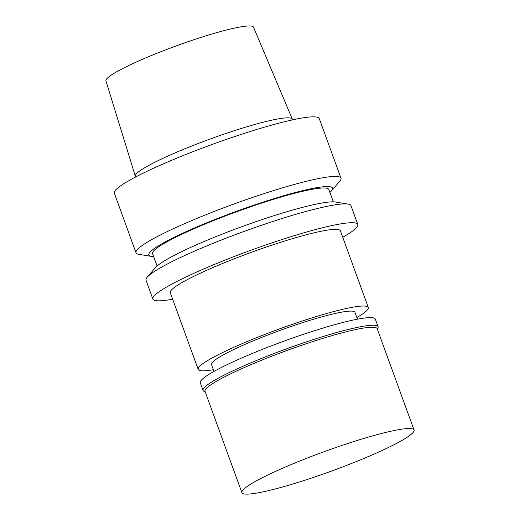 <?xml version="1.0" encoding="UTF-8"?>
<svg xmlns="http://www.w3.org/2000/svg" width="520" height="520" viewBox="0 0 520 520"><rect width="100%" height="100%" fill="white"/><g stroke="black" fill="none" stroke-linecap="round" stroke-linejoin="round"><path stroke-width="0.78" d="M402.304 429.091A91.598 10.367 160 0 0 303.706 459.453A91.598 10.367 160 0 0 241.897 492.654A91.598 10.367 160 0 0 331.519 471.068A91.598 10.367 160 0 0 414.05 430.001A91.598 10.367 160 0 0 402.304 429.091M292.584 119.867L292.331 119.177A83.531 9.458 160 0 0 292.312 119.126L253.507 27.183A78.514 8.886 160 0 0 243.464 26.448A78.514 8.886 160 0 0 159.153 52.39A78.514 8.886 160 0 0 105.95 80.886L135.33 176.267A83.531 9.458 160 0 0 135.35 176.319L135.597 177.002M292.312 119.126A83.531 9.458 160 0 0 281.625 118.352A83.531 9.458 160 0 0 191.925 145.951A83.531 9.458 160 0 0 135.33 176.267M329.901 192.426A97.767 11.07 160 0 0 331.519 190.833L339.781 181.207A109.044 12.343 160 0 0 340.964 178.185L319.274 118.599A109.044 12.343 160 0 0 305.298 117.513A109.044 12.343 160 0 0 187.915 153.66A109.044 12.343 160 0 0 114.335 193.186L136.019 252.779A109.044 12.343 160 0 0 138.873 254.332L151.385 256.392A97.767 11.07 160 0 0 153.654 256.575M340.964 178.185A109.044 12.343 160 0 0 326.989 177.106A109.044 12.343 160 0 0 209.606 213.252A109.044 12.343 160 0 0 136.019 252.779M331.519 190.833A97.767 11.07 160 0 0 320.047 187.155A97.767 11.07 160 0 0 206.186 223.035A97.767 11.07 160 0 0 151.385 256.392M333.326 201.844L328.829 189.488A93.782 10.614 160 0 0 316.81 188.558A93.782 10.614 160 0 0 215.865 219.642A93.782 10.614 160 0 0 152.581 253.636L157.079 265.993M342.745 237.289A109.044 12.343 160 0 0 357.812 224.478L350.961 205.654A109.044 12.343 160 0 0 348.114 204.1L335.517 202.026A97.695 11.057 160 0 0 325.546 202.449A97.695 11.057 160 0 0 229.255 231.381A97.695 11.057 160 0 0 155.519 267.54L147.199 277.225A109.044 12.343 160 0 0 146.023 280.248L152.874 299.072A109.044 12.343 160 0 0 172.647 299.202M348.114 204.1A109.044 12.343 160 0 0 336.986 204.575A109.044 12.343 160 0 0 229.502 236.86A109.044 12.343 160 0 0 147.199 277.225M357.812 224.478A109.044 12.343 160 0 0 343.837 223.399A109.044 12.343 160 0 0 226.453 259.545A109.044 12.343 160 0 0 152.874 299.072M356.856 317.506A90.506 10.244 160 0 0 368.297 307.483L340.392 230.822A90.506 10.244 160 0 0 328.789 229.925A90.506 10.244 160 0 0 231.368 259.922A90.506 10.244 160 0 0 170.294 292.734L198.198 369.395A90.506 10.244 160 0 0 213.401 369.72M368.297 307.483A90.506 10.244 160 0 0 356.694 306.586A90.506 10.244 160 0 0 259.272 336.59A90.506 10.244 160 0 0 198.198 369.395M357.468 319.183L354.978 312.332A76.33 8.639 160 0 0 345.189 311.578A76.33 8.639 160 0 0 263.022 336.875A76.33 8.639 160 0 0 211.517 364.546L214.006 371.397M377.377 329.245L377.929 328.075A93.126 10.543 160 0 0 378.092 326.736L375.317 319.111A93.126 10.543 160 0 0 363.376 318.188A93.126 10.543 160 0 0 263.133 349.057A93.126 10.543 160 0 0 200.291 382.818L203.067 390.442A93.126 10.543 160 0 0 204.048 391.359L205.225 391.898M378.092 326.736A93.126 10.543 160 0 0 366.151 325.812A93.126 10.543 160 0 0 265.909 356.681A93.126 10.543 160 0 0 203.067 390.442M414.05 430.001L377.175 328.686A91.598 10.367 160 0 0 365.43 327.782A91.598 10.367 160 0 0 266.832 358.137A91.598 10.367 160 0 0 205.023 391.346L241.897 492.654"/></g></svg>
